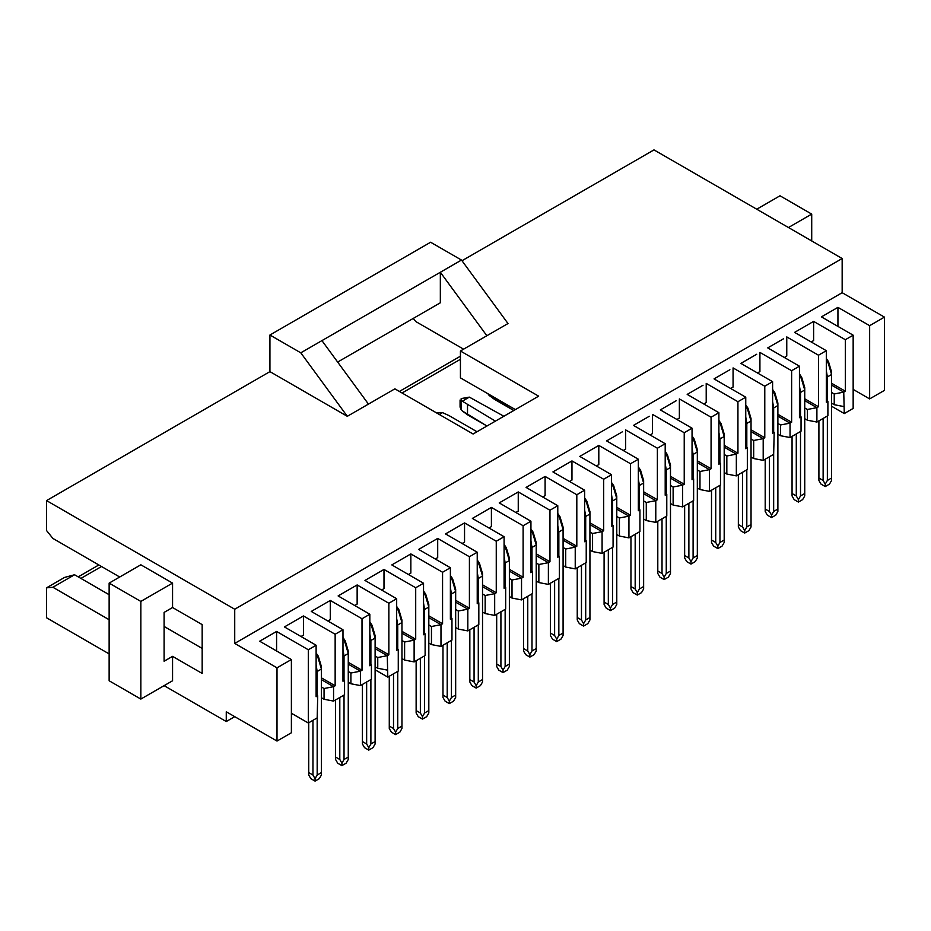 <?xml version="1.0" encoding="UTF-8"?>
<svg xmlns="http://www.w3.org/2000/svg" width="931" height="931" viewBox="0 0 931 931"><rect width="100%" height="100%" fill="white"/><g stroke="black" fill="none" stroke-linecap="round" stroke-linejoin="round"><path stroke-width="1.4" d="M74.561 574.753L52.892 587.263L109.136 619.732L52.892 587.263L74.561 574.753L109.136 594.711L74.561 574.753L64.565 577.429L46.55 587.833L52.892 587.263L46.55 587.833L46.55 617.777L109.136 653.911L46.55 617.777L46.55 587.833L64.565 577.429L74.561 574.753M164.1 661.231L172.561 656.355L202.167 673.439L202.167 624.62L172.561 607.524L164.1 612.412L164.1 661.231L164.1 612.412L172.561 607.524L202.167 624.62L202.167 673.439L172.561 656.355L172.561 680.77L172.561 656.355L164.1 661.231M202.167 648.418L164.1 626.447L202.167 648.418M119.703 577.011L52.892 538.432L46.55 530.542L52.892 538.432L119.703 577.011M473.111 434.009L538.653 396.164L460.426 350.999L486.855 335.742L440.34 272.259L440.34 302.784L337.65 362.066L440.34 302.784L440.34 272.259L486.855 335.742L508 323.534L461.485 260.052L508 323.534L460.426 350.999L460.426 377.858L460.426 350.999L538.653 396.164L473.111 434.009L394.884 388.844L473.111 434.009M884.45 317.122L869.647 325.675L869.647 398.91L884.45 390.368L884.45 317.122L884.45 390.368L869.647 398.91L869.647 325.675L884.45 317.122L842.159 292.706L884.45 317.122M301.004 636.513L303.436 635.117L303.436 615.95L284.409 626.935L303.436 615.95L335.148 634.255L342.98 629.74L311.257 611.434L314.434 609.596L311.257 611.434L342.98 629.74L342.98 681.259L344.563 680.34L342.98 679.421L344.563 680.34L342.98 681.259L342.98 629.74L335.148 634.255L303.436 615.95L303.436 635.117L301.004 636.513M327.863 621.012L330.296 619.615L330.296 600.448L314.434 609.596L330.296 600.448L362.008 618.754L369.828 614.239L338.116 595.933L341.281 594.094L338.116 595.933L369.828 614.239L369.828 665.758L371.411 664.839L369.828 663.919L371.411 664.839L369.828 665.758L369.828 614.239L362.008 618.754L330.296 600.448L330.296 619.615L327.863 621.012M354.711 605.511L357.143 604.103L357.143 584.947L341.281 594.094L357.143 584.947L388.855 603.253L396.676 598.738L364.964 580.432L368.141 578.593L364.964 580.432L396.676 598.738L396.676 650.245L398.27 649.338L396.676 648.418L398.27 649.338L398.27 671.065L398.27 649.338L396.676 650.245L396.676 598.738L388.855 603.253L357.143 584.947L357.143 604.103L354.711 605.511M381.559 590.01L383.991 588.601L383.991 569.446L368.141 578.593L383.991 569.446L415.703 587.752L423.535 583.237L391.811 564.919L394.988 563.092L391.811 564.919L423.535 583.237L415.703 587.752L415.703 639.26L414.12 640.179L414.12 661.906L425.118 655.564L425.118 633.836L423.535 634.744L423.535 583.237L423.535 634.744L425.118 633.836L423.535 632.917L425.118 633.836L425.118 655.564L414.12 661.906L414.12 640.179L415.703 639.26L415.703 587.752L383.991 569.446L383.991 588.601L381.559 590.01M408.418 574.508L410.85 573.1L410.85 553.933L394.988 563.092L410.85 553.933L442.562 572.251L450.383 567.735L418.671 549.418L421.836 547.591L418.671 549.418L450.383 567.735L442.562 572.251L442.562 623.758L440.98 624.678L440.98 646.405L451.966 640.062L451.966 618.335L450.383 619.243L450.383 567.735L450.383 619.243L451.966 618.335L450.383 617.416L451.966 618.335L451.966 640.062L440.98 646.405L440.98 624.678L442.562 623.758L442.562 572.251L410.85 553.933L410.85 573.1L408.418 574.508M435.266 559.007L437.698 557.599L437.698 538.432L421.836 547.591L437.698 538.432L469.41 556.75L477.231 552.234L445.518 533.917L448.695 532.09L445.518 533.917L477.231 552.234L469.41 556.75L469.41 608.257L467.828 609.177L467.828 630.904L478.825 624.55L478.825 602.822L477.231 603.742L477.231 552.234L477.231 603.742L478.825 602.822L477.231 601.915L478.825 602.822L478.825 624.55L467.828 630.904L467.828 609.177L469.41 608.257L469.41 556.75L437.698 538.432L437.698 557.599L435.266 559.007M462.113 543.506L464.546 542.098L464.546 522.931L448.695 532.09L464.546 522.931L496.258 541.237L504.09 536.721L472.366 518.416L475.543 516.589L472.366 518.416L504.09 536.721L496.258 541.237L496.258 592.756L494.675 593.675L494.675 615.403L505.673 609.049L505.673 587.321L504.09 588.241L504.09 536.721L504.09 588.241L505.673 587.321L504.09 586.414L505.673 587.321L505.673 609.049L494.675 615.403L494.675 593.675L496.258 592.756L496.258 541.237L464.546 522.931L464.546 542.098L462.113 543.506M488.973 527.993L491.405 526.597L491.405 507.43L475.543 516.589L491.405 507.43L523.117 525.736L530.938 521.22L499.225 502.915L502.391 501.087L499.225 502.915L530.938 521.22L523.117 525.736L523.117 577.255L521.535 578.174L521.535 599.901L532.52 593.547L532.52 571.82L530.938 572.74L530.938 521.22L530.938 572.74L532.52 571.82L530.938 570.901L532.52 571.82L532.52 593.547L521.535 599.901L521.535 578.174L523.117 577.255L523.117 525.736L491.405 507.43L491.405 526.597L488.973 527.993M515.821 512.492L518.253 511.096L518.253 491.929L502.391 501.087L518.253 491.929L549.965 510.235L557.785 505.719L526.073 487.413L529.25 485.575L526.073 487.413L557.785 505.719L549.965 510.235L549.965 561.754L548.382 562.661L548.382 584.4L559.38 578.046L559.38 556.319L557.785 557.238L557.785 505.719L557.785 557.238L559.38 556.319L557.785 555.4L559.38 556.319L559.38 578.046L548.382 584.4L548.382 562.661L549.965 561.754L549.965 510.235L518.253 491.929L518.253 511.096L515.821 512.492M542.668 496.991L545.101 495.595L545.101 476.428L529.25 485.575L545.101 476.428L576.813 494.733L584.645 490.218L552.921 471.912L556.098 470.074L552.921 471.912L584.645 490.218L576.813 494.733L576.813 546.253L575.23 547.16L575.23 568.888L586.227 562.545L586.227 540.818L584.645 541.737L584.645 490.218L584.645 541.737L586.227 540.818L584.645 539.899L586.227 540.818L586.227 562.545L575.23 568.888L575.23 547.16L576.813 546.253L576.813 494.733L545.101 476.428L545.101 495.595L542.668 496.991M569.528 481.49L571.96 480.082L571.96 460.926L556.098 470.074L571.96 460.926L603.672 479.232L611.492 474.717L579.78 456.399L582.946 454.572L579.78 456.399L611.492 474.717L603.672 479.232L603.672 530.74L602.089 531.659L602.089 553.386L613.075 547.044L613.075 525.317L611.492 526.224L611.492 474.717L611.492 526.224L613.075 525.317L611.492 524.397L613.075 525.317L613.075 547.044L602.089 553.386L602.089 531.659L603.672 530.74L603.672 479.232L571.96 460.926L571.96 480.082L569.528 481.49M596.375 465.989L598.808 464.581L598.808 445.414L582.946 454.572L598.808 445.414L630.52 463.731L638.34 459.216L606.628 440.898L609.805 439.071L606.628 440.898L638.34 459.216L630.52 463.731L630.52 515.239L628.937 516.158L628.937 537.885L639.934 531.543L639.934 509.816L638.34 510.723L638.34 459.216L638.34 510.723L639.934 509.816L638.34 508.896L639.934 509.816L639.934 531.543L628.937 537.885L628.937 516.158L630.52 515.239L630.52 463.731L598.808 445.414L598.808 464.581L596.375 465.989M622.49 431.751L609.805 439.071L622.49 431.751M623.223 450.488L625.655 449.079L625.655 429.913L657.379 448.23L665.2 443.715L633.487 425.397L636.653 423.57L633.487 425.397L665.2 443.715L657.379 448.23L657.379 499.738L655.785 500.657L655.785 522.384L666.782 516.042L666.782 494.303L665.2 495.222L665.2 443.715L665.2 495.222L666.782 494.303L665.2 493.395L666.782 494.303L666.782 516.042L655.785 522.384L655.785 500.657L657.379 499.738L657.379 448.23L625.655 429.913L625.655 449.079L623.223 450.488M649.338 416.25L636.653 423.57L649.338 416.25M650.082 434.986L652.515 433.578L652.515 414.411L684.227 432.729L692.047 428.202L660.335 409.896L663.5 408.069L660.335 409.896L692.047 428.202L684.227 432.729L684.227 484.236L682.644 485.156L682.644 506.883L693.63 500.529L693.63 478.802L692.047 479.721L692.047 428.202L692.047 479.721L693.63 478.802L692.047 477.894L693.63 478.802L693.63 500.529L682.644 506.883L682.644 485.156L684.227 484.236L684.227 432.729L652.515 414.411L652.515 433.578L650.082 434.986M676.185 400.737L663.5 408.069L676.185 400.737M676.93 419.485L679.362 418.077L679.362 398.91L711.075 417.216L718.895 412.701L687.183 394.395L690.36 392.568L687.183 394.395L718.895 412.701L711.075 417.216L711.075 468.735L709.492 469.655L709.492 491.382L720.489 485.028L720.489 463.301L718.895 464.22L718.895 412.701L718.895 464.22L720.489 463.301L718.895 462.393L720.489 463.301L720.489 485.028L709.492 491.382L709.492 469.655L711.075 468.735L711.075 417.216L679.362 398.91L679.362 418.077L676.93 419.485M703.045 385.236L690.36 392.568L703.045 385.236M703.778 403.973L706.21 402.576L706.21 383.409L737.934 401.715L745.754 397.2L714.042 378.894L717.207 377.055L714.042 378.894L745.754 397.2L737.934 401.715L737.934 453.234L736.34 454.142L736.34 475.881L747.337 469.527L747.337 447.799L745.754 448.719L745.754 397.2L745.754 448.719L747.337 447.799L745.754 446.88L747.337 447.799L747.337 469.527L736.34 475.881L736.34 454.142L737.934 453.234L737.934 401.715L706.21 383.409L706.21 402.576L703.778 403.973M729.892 369.735L717.207 377.055L729.892 369.735M730.637 388.471L733.069 387.075L733.069 367.908L764.782 386.214L772.602 381.698L740.89 363.393L744.055 361.554L740.89 363.393L772.602 381.698L772.602 433.218L774.185 432.298L772.602 431.379L774.185 432.298L772.602 433.218L772.602 381.698L764.782 386.214L733.069 367.908L733.069 387.075L730.637 388.471M756.74 354.234L744.055 361.554L756.74 354.234M757.485 372.97L759.917 371.562L759.917 352.407L791.629 370.713L799.45 366.197L767.738 347.891L770.915 346.053L767.738 347.891L799.45 366.197L799.45 417.705L801.044 416.797L799.45 415.878L801.044 416.797L799.45 417.705L799.45 366.197L791.629 370.713L759.917 352.407L759.917 371.562L757.485 372.97M783.599 338.733L770.915 346.053L783.599 338.733M784.333 357.469L786.765 356.061L786.765 336.906L818.489 355.211L826.309 350.696L794.597 332.379L797.762 330.552L794.597 332.379L826.309 350.696L826.309 402.204L827.892 401.296L826.309 400.377L827.892 401.296L826.309 402.204L826.309 350.696L818.489 355.211L786.765 336.906L786.765 356.061L784.333 357.469M811.192 341.968L813.624 340.56L813.624 321.393L797.762 330.552L813.624 321.393L845.336 339.71L853.157 335.195L821.445 316.877L837.935 307.358L869.647 325.675L837.935 307.358L837.935 326.397L837.935 307.358L821.445 316.877L853.157 335.195L853.157 408.43L853.157 335.195L845.336 339.71L813.624 321.393L813.624 340.56L811.192 341.968M460.426 377.858L515.402 409.593L460.426 377.858M368.455 404.101L394.884 388.844L368.455 404.101L321.94 340.618L368.455 404.101L347.31 416.308L368.455 404.101M463.591 349.172L415.82 321.579L413.271 318.414L415.82 321.579L463.591 349.172M460.426 359.296L402.076 392.987L460.426 359.296M101.526 566.514L80.904 578.419L101.526 566.514M460.426 356.201L399.387 391.439L460.426 356.201M98.837 564.966L78.227 576.871L98.837 564.966M653.993 149.891L842.159 258.527L842.159 292.706L842.159 258.527L653.993 149.891L461.985 260.738L653.993 149.891M46.55 500.599L46.55 530.542L46.55 500.599L269.932 371.632L347.31 416.308L300.794 352.826L347.31 416.308L269.932 371.632L269.932 335.009L269.932 371.632L46.55 500.599L234.728 609.235L46.55 500.599M140.849 564.803L172.561 583.109L172.561 607.524L172.561 583.109L140.849 564.803L109.136 583.109L140.849 601.426L172.561 583.109L140.849 601.426L140.849 699.076L172.561 680.77L140.849 699.076L140.849 601.426L109.136 583.109L109.136 680.77L140.849 699.076L109.136 680.77L109.136 583.109L140.849 564.803M164.1 685.647L226.268 721.537L226.268 711.773L277.007 741.064L277.007 667.83L234.728 643.414L234.728 609.235L842.159 258.527L234.728 609.235L234.728 643.414L842.159 292.706L234.728 643.414L277.007 667.83L291.391 659.532L259.668 641.215L276.588 631.451L308.301 649.757L316.121 645.241L284.409 626.935L316.121 645.241L316.121 696.76L317.715 695.841L316.121 694.933L317.715 695.841L316.121 696.76L316.121 645.241L308.301 649.757L276.588 631.451L276.588 650.978L276.588 631.451L259.668 641.215L291.391 659.532L277.007 667.83L277.007 741.064L291.391 732.767L291.391 659.532L291.391 732.767L277.007 741.064L226.268 711.773L226.268 721.537L234.728 716.661L226.268 721.537L164.1 685.647M430.611 242.235L461.485 260.052L440.34 272.259L461.485 260.052L430.611 242.235L269.932 335.009L430.611 242.235M321.94 340.618L300.794 352.826L269.932 335.009L300.794 352.826L440.34 272.259L321.94 340.618M780.003 195.789L756.752 209.219L780.003 195.789L811.716 214.095L780.003 195.789M788.464 227.525L811.716 214.095L811.716 240.954L811.716 214.095L788.464 227.525M853.157 389.391L869.647 398.91L853.157 389.391M291.391 713.239L308.301 723.003L308.301 649.757L308.301 723.003L317.18 717.882L317.715 695.841L317.18 717.882L308.301 723.003L291.391 713.239M845.336 391.218L845.336 339.71L845.336 391.218L831.592 383.281L845.336 391.218L843.754 392.137L845.336 391.218M818.489 406.719L818.489 355.211L818.489 406.719L804.745 398.794L818.489 406.719L816.894 407.638L818.489 406.719M791.629 422.232L791.629 370.713L791.629 422.232L777.885 414.295L791.629 422.232L790.047 423.14L791.629 422.232M764.782 437.733L764.782 386.214L764.782 437.733L751.038 429.796L764.782 437.733L763.199 438.641L764.782 437.733M724.19 445.297L737.934 453.234L724.19 445.297M697.331 460.798L711.075 468.735L697.331 460.798M670.483 476.3L684.227 484.236L670.483 476.3M643.635 491.801L657.379 499.738L643.635 491.801M616.776 507.314L630.52 515.239L616.776 507.314M589.928 522.815L603.672 530.74L589.928 522.815M563.08 538.316L576.813 546.253L563.08 538.316M536.221 553.817L549.965 561.754L536.221 553.817M509.373 569.318L523.117 577.255L509.373 569.318M482.526 584.819L496.258 592.756L482.526 584.819M455.666 600.32L469.41 608.257L455.666 600.32M428.819 615.822L442.562 623.758L428.819 615.822M401.959 631.334L415.703 639.26L401.959 631.334M388.855 654.772L388.855 603.253L388.855 654.772L375.112 646.836L388.855 654.772L387.273 655.68L388.855 654.772M362.008 670.273L362.008 618.754L362.008 670.273L348.264 662.337L362.008 670.273L360.413 671.181L362.008 670.273M335.148 685.775L335.148 634.255L335.148 685.775L321.404 677.838L335.148 685.775L333.566 686.682L335.148 685.775M753.679 440.479L751.038 438.955L753.679 440.479L753.679 458.541L753.679 440.479L763.199 438.641L753.679 440.479M751.038 457.016L753.679 458.541L763.199 460.368L763.199 438.641L751.038 431.623L763.199 438.641L763.199 460.368L773.661 454.328L774.185 432.298L773.661 454.328L763.199 460.368L753.679 458.541L751.038 457.016M726.832 455.981L724.19 454.456L726.832 455.981L726.832 474.042L726.832 455.981L736.34 454.142L726.832 455.981M724.19 472.517L726.832 474.042L736.34 475.881L726.832 474.042L724.19 472.517M699.972 471.482L697.331 469.957L699.972 471.482L699.972 489.543L699.972 471.482L709.492 469.655L699.972 471.482M697.331 488.019L699.972 489.543L709.492 491.382L699.972 489.543L697.331 488.019M673.125 486.983L670.483 485.458L673.125 486.983L673.125 505.056L673.125 486.983L682.644 485.156L673.125 486.983M670.483 503.52L673.125 505.056L682.644 506.883L673.125 505.056L670.483 503.52M646.277 502.484L643.635 500.959L646.277 502.484L646.277 520.557L646.277 502.484L655.785 500.657L646.277 502.484M643.635 519.033L646.277 520.557L655.785 522.384L646.277 520.557L643.635 519.033M619.418 517.985L616.776 516.461L619.418 517.985L619.418 536.058L619.418 517.985L628.937 516.158L619.418 517.985M616.776 534.534L619.418 536.058L628.937 537.885L619.418 536.058L616.776 534.534M592.57 533.498L589.928 531.962L592.57 533.498L592.57 551.559L592.57 533.498L602.089 531.659L592.57 533.498M589.928 550.035L592.57 551.559L602.089 553.386L592.57 551.559L589.928 550.035M565.722 548.999L563.08 547.475L565.722 548.999L565.722 567.06L565.722 548.999L575.23 547.16L565.722 548.999M563.08 565.536L565.722 567.06L575.23 568.888L565.722 567.06L563.08 565.536M538.863 564.5L536.221 562.976L538.863 564.5L538.863 582.562L538.863 564.5L548.382 562.661L538.863 564.5M536.221 581.037L538.863 582.562L548.382 584.4L538.863 582.562L536.221 581.037M512.015 580.001L509.373 578.477L512.015 580.001L512.015 598.063L512.015 580.001L521.535 578.174L512.015 580.001M509.373 596.538L512.015 598.063L521.535 599.901L512.015 598.063L509.373 596.538M485.167 595.503L482.526 593.978L485.167 595.503L485.167 613.564L485.167 595.503L494.675 593.675L485.167 595.503M482.526 612.039L485.167 613.564L494.675 615.403L485.167 613.564L482.526 612.039M458.308 611.004L455.666 609.479L458.308 611.004L458.308 629.077L458.308 611.004L467.828 609.177L458.308 611.004M455.666 627.541L458.308 629.077L467.828 630.904L458.308 629.077L455.666 627.541M431.46 626.505L428.819 624.98L431.46 626.505L431.46 644.578L431.46 626.505L440.98 624.678L431.46 626.505M428.819 643.053L431.46 644.578L440.98 646.405L431.46 644.578L428.819 643.053M404.613 642.006L401.959 640.481L404.613 642.006L404.613 660.079L404.613 642.006L414.12 640.179L404.613 642.006M401.959 658.554L404.613 660.079L414.12 661.906L404.613 660.079L401.959 658.554M321.404 679.665L333.566 686.682L321.404 679.665M348.264 664.164L360.413 671.181L348.264 664.164M670.483 478.138L682.644 485.156L670.483 478.138M697.331 462.626L709.492 469.655L697.331 462.626M724.19 447.124L736.34 454.142L724.19 447.124M777.885 416.122L790.047 423.14L777.885 416.122M804.745 400.621L816.894 407.638L804.745 400.621M831.592 385.12L843.754 392.137L831.592 385.12M375.112 648.663L387.273 655.68L375.112 648.663M401.959 633.161L414.12 640.179L401.959 633.161M428.819 617.66L440.98 624.678L428.819 617.66M455.666 602.159L467.828 609.177L455.666 602.159M482.526 586.658L494.675 593.675L482.526 586.658M509.373 571.145L521.535 578.174L509.373 571.145M536.221 555.644L548.382 562.661L536.221 555.644M563.08 540.143L575.23 547.16L563.08 540.143M589.928 524.642L602.089 531.659L589.928 524.642M616.776 509.141L628.937 516.158L616.776 509.141M643.635 493.639L655.785 500.657L643.635 493.639M321.404 686.997L324.058 688.521L333.566 686.682L333.566 701.09L344.563 694.747L344.563 680.34L344.563 694.747L333.566 701.09L333.566 686.682L324.058 688.521L321.404 686.997M348.264 671.495L350.906 673.02L360.413 671.181L360.413 685.588L371.411 679.246L371.411 664.839L371.411 679.246L360.413 685.588L360.413 671.181L350.906 673.02L348.264 671.495M375.112 655.983L377.753 657.519L387.273 655.68L387.796 677.105L398.27 671.065L387.796 677.105L375.112 669.785L387.796 677.105L387.273 655.68L377.753 657.519L375.112 655.983M777.885 423.442L780.527 424.978L790.047 423.14L790.047 437.547L801.044 431.204L801.044 416.797L801.044 431.204L790.047 437.547L790.047 423.14L780.527 424.978L777.885 423.442M804.745 407.941L807.386 409.465L816.894 407.638L816.894 422.046L827.892 415.692L827.892 401.296L827.892 415.692L816.894 422.046L816.894 407.638L807.386 409.465L804.745 407.941M831.592 392.44L834.234 393.964L843.754 392.137L844.277 413.562L853.157 408.43L844.277 413.562L831.592 406.242L844.277 413.562L843.754 392.137L834.234 393.964L831.592 392.44M831.592 403.181L834.234 404.706L834.234 393.964L834.234 404.706L843.754 406.544L834.234 404.706L831.592 403.181M804.745 418.682L807.386 420.218L807.386 409.465L807.386 420.218L816.894 422.046L807.386 420.218L804.745 418.682M777.885 434.195L780.527 435.72L780.527 424.978L780.527 435.72L790.047 437.547L780.527 435.72L777.885 434.195M375.112 666.736L377.753 668.26L377.753 657.519L377.753 668.26L387.273 670.087L377.753 668.26L375.112 666.736M348.264 682.237L350.906 683.761L350.906 673.02L350.906 683.761L360.413 685.588L350.906 683.761L348.264 682.237M321.404 697.738L324.058 699.262L324.058 688.521L324.058 699.262L333.566 701.09L324.058 699.262L321.404 697.738M513.807 410.501L489.147 395.454L494.361 399.271L494.361 397.444L494.361 399.271L513.807 410.501M503.869 416.25L469.34 397.118L462.3 401.191L495.42 421.126L462.3 401.191L469.34 397.118L503.869 416.25M486.96 426.014L462.3 410.955L467.513 414.784L467.513 405.008L467.513 414.784L486.96 426.014M477.021 431.751L449.114 415.633L442.493 412.619L439.281 414.47L442.493 412.619L449.114 415.633L477.021 431.751M826.309 370.48L827.368 376.939L831.592 374.495L827.88 361.996L826.309 359.552L827.88 361.996L831.592 374.495L827.368 376.939L826.309 370.48M799.45 385.981L800.509 392.44L804.745 389.996L801.021 377.497L799.45 375.053L801.021 377.497L804.745 389.996L800.509 392.44L799.45 385.981M772.602 401.482L773.661 407.941L777.885 405.509L774.173 392.998L772.602 390.555L774.173 392.998L777.885 405.509L773.661 407.941L772.602 401.482M745.754 416.983L746.813 423.442L751.038 421.01L747.325 408.5L745.754 406.056L747.325 408.5L751.038 421.01L746.813 423.442L745.754 416.983M718.895 432.484L719.954 438.955L724.19 436.511L720.466 424.001L718.895 421.557L720.466 424.001L724.19 436.511L719.954 438.955L718.895 432.484M692.047 447.986L693.106 454.456L697.331 452.012L693.618 439.513L692.047 437.058L693.618 439.513L697.331 452.012L693.106 454.456L692.047 447.986M665.2 463.487L666.259 469.957L670.483 467.513L666.771 455.015L665.2 452.559L666.771 455.015L670.483 467.513L666.259 469.957L665.2 463.487M487.891 393.708L489.147 395.454L487.891 393.708M638.34 478.988L639.399 485.458L643.635 483.014L639.911 470.516L638.34 468.072L639.911 470.516L643.635 483.014L639.399 485.458L638.34 478.988M461.148 398.677L469.34 397.118L461.392 398.538L461.031 400.842L462.3 401.191L461.031 400.842L461.031 409.454L462.3 410.955L461.031 409.454L461.392 404.892M611.492 494.501L612.551 500.959L616.776 498.516L613.063 486.017L611.492 483.573L613.063 486.017L616.776 498.516L612.551 500.959L611.492 494.501M440.887 412.48L436.767 413.027L440.887 412.48M584.645 510.002L585.704 516.461L589.928 514.017L586.216 501.518L584.645 499.074L586.216 501.518L589.928 514.017L585.704 516.461L584.645 510.002M557.785 525.503L558.844 531.962L563.08 529.53L559.356 517.019L557.785 514.575L559.356 517.019L563.08 529.53L558.844 531.962L557.785 525.503M530.938 541.004L531.997 547.463L536.221 545.031L532.509 532.52L530.938 530.076L532.509 532.52L536.221 545.031L531.997 547.463L530.938 541.004M504.09 556.505L505.149 562.976L509.373 560.532L505.661 548.022L504.09 545.578L505.661 548.022L509.373 560.532L505.149 562.976L504.09 556.505M477.231 572.006L478.29 578.477L482.526 576.033L478.802 563.534L477.231 561.079L478.802 563.534L482.526 576.033L478.29 578.477L477.231 572.006M450.383 587.508L451.442 593.978L455.666 591.534L451.954 579.035L450.383 576.58L451.954 579.035L455.666 591.534L451.442 593.978L450.383 587.508M423.535 603.02L424.583 609.479L428.819 607.035L425.106 594.537L423.535 592.093L425.106 594.537L428.819 607.035L424.583 609.479L423.535 603.02M396.676 618.521L397.735 624.98L401.959 622.536L398.247 610.038L396.676 607.594L398.247 610.038L401.959 622.536L397.735 624.98L396.676 618.521M369.828 634.023L370.887 640.481L375.112 638.049L371.399 625.539L369.828 623.095L371.399 625.539L375.112 638.049L370.887 640.481L369.828 634.023M342.98 649.524L344.028 655.983L348.264 653.55L344.551 641.04L342.98 638.596L344.551 641.04L348.264 653.55L344.028 655.983L342.98 649.524M316.121 665.025L317.18 671.495L321.404 669.052L317.692 656.541L316.121 654.097L317.692 656.541L321.404 669.052L317.18 671.495L316.121 665.025M826.309 358.435L831.592 372.051L828.497 361.635L826.309 358.435M826.309 376.939L827.368 376.939L827.368 400.982L827.368 376.939L826.309 376.939M827.368 416.006L827.368 480.454L831.592 478.01L831.592 372.051L831.592 478.01L827.368 480.454L827.368 416.006M799.45 373.936L804.745 387.564L801.649 377.136L799.45 373.936M799.45 392.44L800.509 392.44L800.509 416.494L800.509 392.44L799.45 392.44M800.509 431.507L800.509 495.955L804.745 493.511L804.745 387.564L804.745 493.511L800.509 495.955L800.509 431.507M772.602 389.437L777.885 403.065L774.79 392.638L772.602 389.437M772.602 407.941L773.661 407.941L773.661 431.996L773.661 407.941L772.602 407.941M773.661 454.328L773.661 511.456L777.885 509.024L777.885 403.065L777.885 509.024L773.661 511.456L773.661 454.328M745.754 404.938L751.038 418.566L747.942 408.15L745.754 404.938M745.754 423.442L746.813 423.442L746.813 447.497L746.813 423.442L745.754 423.442M746.813 469.829L746.813 526.958L751.038 524.525L751.038 418.566L751.038 524.525L746.813 526.958L746.813 469.829M718.895 420.44L724.19 434.067L721.094 423.652L718.895 420.44M718.895 438.955L719.954 438.955L719.954 462.998L719.954 438.955L718.895 438.955M719.954 485.342L719.954 542.47L724.19 540.027L724.19 434.067L724.19 540.027L719.954 542.47L719.954 485.342M692.047 435.941L697.331 449.568L694.235 439.153L692.047 435.941M692.047 454.456L693.106 454.456L693.106 478.499L693.106 454.456L692.047 454.456M693.106 500.843L693.106 557.972L697.331 555.528L697.331 449.568L697.331 555.528L693.106 557.972L693.106 500.843M665.2 451.454L670.483 465.069L667.387 454.654L665.2 451.454M665.2 469.957L666.259 469.957L666.259 494L666.259 469.957L665.2 469.957M666.259 516.344L666.259 573.473L670.483 571.029L670.483 465.069L670.483 571.029L666.259 573.473L666.259 516.344M638.34 466.955L643.635 480.571L640.54 470.155L638.34 466.955M638.34 485.458L639.399 485.458L639.399 509.501L639.399 485.458L638.34 485.458M639.399 531.845L639.399 588.974L643.635 586.53L643.635 480.571L643.635 586.53L639.399 588.974L639.399 531.845M611.492 482.456L616.776 496.083L613.68 485.656L611.492 482.456M460.077 407.126L461.031 409.454L461.031 400.842L460.077 400.004L460.077 407.091M611.492 500.959L612.551 500.959L612.551 525.003L612.551 500.959L611.492 500.959M612.551 547.347L612.551 604.475L616.776 602.031L616.776 496.083L616.776 602.031L612.551 604.475L612.551 547.347M584.645 497.957L589.928 511.585L586.833 501.157L584.645 497.957M584.645 516.461L585.704 516.461L585.704 540.515L585.704 516.461L584.645 516.461M585.704 562.848L585.704 619.976L589.928 617.532L589.928 511.585L589.928 617.532L585.704 619.976L585.704 562.848M557.785 513.458L563.08 527.086L559.973 516.658L557.785 513.458M557.785 531.962L558.844 531.962L558.844 556.016L558.844 531.962L557.785 531.962M558.844 578.349L558.844 635.477L563.08 633.045L563.08 527.086L563.08 633.045L558.844 635.477L558.844 578.349M530.938 528.959L536.221 542.587L533.126 532.171L530.938 528.959M530.938 547.463L531.997 547.463L531.997 571.518L531.997 547.463L530.938 547.463M531.997 593.85L531.997 650.978L536.221 648.546L536.221 542.587L536.221 648.546L531.997 650.978L531.997 593.85M504.09 544.46L509.373 558.088L506.278 547.672L504.09 544.46M504.09 562.976L505.149 562.976L505.149 587.019L505.149 562.976L504.09 562.976M505.149 609.363L505.149 666.491L509.373 664.047L509.373 558.088L509.373 664.047L505.149 666.491L505.149 609.363M477.231 559.973L482.526 573.589L479.418 563.174L477.231 559.973M477.231 578.477L478.29 578.477L478.29 602.52L478.29 578.477L477.231 578.477M478.29 624.864L478.29 681.992L482.526 679.549L482.526 573.589L482.526 679.549L478.29 681.992L478.29 624.864M450.383 575.474L455.666 589.09L452.571 578.675L450.383 575.474M450.383 593.978L451.442 593.978L451.442 618.021L451.442 593.978L450.383 593.978M451.442 640.365L451.442 697.494L455.666 695.05L455.666 589.09L455.666 695.05L451.442 697.494L451.442 640.365M423.535 590.976L428.819 604.591L425.723 594.176L423.535 590.976M423.535 609.479L424.583 609.479L424.583 633.522L424.583 609.479L423.535 609.479M424.583 655.866L424.583 712.995L428.819 710.551L428.819 604.591L428.819 710.551L424.583 712.995L424.583 655.866M396.676 606.477L401.959 620.104L398.864 609.677L396.676 606.477M396.676 624.98L397.735 624.98L397.735 649.035L397.735 624.98L396.676 624.98M397.735 671.367L397.735 728.496L401.959 726.052L401.959 620.104L401.959 726.052L397.735 728.496L397.735 671.367M369.828 621.978L375.112 635.605L372.016 625.178L369.828 621.978M369.828 640.481L370.887 640.481L370.887 664.536L370.887 640.481L369.828 640.481M370.887 679.549L370.887 743.997L375.112 741.553L375.112 635.605L375.112 741.553L370.887 743.997L370.887 679.549M342.98 637.479L348.264 651.106L345.168 640.691L342.98 637.479M342.98 655.983L344.028 655.983L344.028 680.037L344.028 655.983L342.98 655.983M344.028 695.05L344.028 759.498L348.264 757.066L348.264 651.106L348.264 757.066L344.028 759.498L344.028 695.05M316.121 652.98L321.404 666.608L318.309 656.192L316.121 652.98M316.121 671.495L317.18 671.495L317.18 695.538L317.18 671.495L316.121 671.495M317.18 717.882L317.18 775.011L321.404 772.567L321.404 666.608L321.404 772.567L317.18 775.011L317.18 717.882M818.908 420.882L818.908 478.01L823.132 480.454L823.132 418.438L823.132 480.454L825.25 484.12L827.368 480.454L825.25 484.12L825.25 486.564L829.474 484.12L831.592 480.454L831.592 478.01L831.592 480.454L829.474 484.12L825.25 486.564L825.25 484.12L823.132 480.454L818.908 478.01L818.908 420.882M831.592 374.495L831.592 372.051L831.592 374.495M821.026 484.12L818.908 480.454L818.908 478.01L818.908 480.454L821.026 484.12L825.25 486.564L821.026 484.12M792.06 436.383L792.06 493.511L796.284 495.955L796.284 433.951L796.284 495.955L798.402 499.621L800.509 495.955L798.402 499.621L798.402 502.065L802.627 499.621L804.745 495.955L804.745 493.511L804.745 495.955L802.627 499.621L798.402 502.065L798.402 499.621L796.284 495.955L792.06 493.511L792.06 436.383M804.745 389.996L804.745 387.564L804.745 389.996M794.166 499.621L792.06 495.955L792.06 493.511L792.06 495.955L794.166 499.621L798.402 502.065L794.166 499.621M765.201 459.216L765.201 509.024L769.437 511.456L769.437 456.772L769.437 511.456L771.543 515.122L773.661 511.456L771.543 515.122L771.543 517.566L775.779 515.122L777.885 511.456L777.885 509.024L777.885 511.456L775.779 515.122L771.543 517.566L771.543 515.122L769.437 511.456L765.201 509.024L765.201 459.216M777.885 405.509L777.885 403.065L777.885 405.509M767.319 515.122L765.201 511.456L765.201 509.024L765.201 511.456L767.319 515.122L771.543 517.566L767.319 515.122M738.353 474.717L738.353 524.525L742.577 526.958L742.577 472.273L742.577 526.958L744.695 530.623L746.813 526.958L744.695 530.623L744.695 533.067L748.92 530.623L751.038 526.958L751.038 524.525L751.038 526.958L748.92 530.623L744.695 533.067L744.695 530.623L742.577 526.958L738.353 524.525L738.353 474.717M751.038 421.01L751.038 418.566L751.038 421.01M740.471 530.623L738.353 526.958L738.353 524.525L738.353 526.958L740.471 530.623L744.695 533.067L740.471 530.623M711.505 490.218L711.505 540.027L715.73 542.47L715.73 487.774L715.73 542.47L717.848 546.125L719.954 542.47L717.848 546.125L717.848 548.568L722.072 546.125L724.19 542.47L724.19 540.027L724.19 542.47L722.072 546.125L717.848 548.568L717.848 546.125L715.73 542.47L711.505 540.027L711.505 490.218M724.19 436.511L724.19 434.067L724.19 436.511M713.612 546.125L711.505 542.47L711.505 540.027L711.505 542.47L713.612 546.125L717.848 548.568L713.612 546.125M684.646 505.719L684.646 555.528L688.882 557.972L688.882 503.275L688.882 557.972L690.988 561.626L693.106 557.972L690.988 561.626L690.988 564.07L695.224 561.626L697.331 557.972L697.331 555.528L697.331 557.972L695.224 561.626L690.988 564.07L690.988 561.626L688.882 557.972L684.646 555.528L684.646 505.719M697.331 452.012L697.331 449.568L697.331 452.012M686.764 561.626L684.646 557.972L684.646 555.528L684.646 557.972L686.764 561.626L690.988 564.07L686.764 561.626M657.798 521.22L657.798 571.029L662.022 573.473L662.022 518.788L662.022 573.473L664.14 577.139L666.259 573.473L664.14 577.139L664.14 579.571L668.365 577.139L670.483 573.473L670.483 571.029L670.483 573.473L668.365 577.139L664.14 579.571L664.14 577.139L662.022 573.473L657.798 571.029L657.798 521.22M670.483 467.513L670.483 465.069L670.483 467.513M659.916 577.139L657.798 573.473L657.798 571.029L657.798 573.473L659.916 577.139L664.14 579.571L659.916 577.139M630.95 536.721L630.95 586.53L635.175 588.974L635.175 534.289L635.175 588.974L637.293 592.64L639.399 588.974L637.293 592.64L637.293 595.072L641.517 592.64L643.635 588.974L643.635 586.53L643.635 588.974L641.517 592.64L637.293 595.072L637.293 592.64L635.175 588.974L630.95 586.53L630.95 536.721M643.635 483.014L643.635 480.571L643.635 483.014M633.057 592.64L630.95 588.974L630.95 586.53L630.95 588.974L633.057 592.64L637.293 595.072L633.057 592.64M604.091 552.234L604.091 602.031L608.327 604.475L608.327 549.79L608.327 604.475L610.433 608.141L612.551 604.475L610.433 608.141L610.433 610.585L614.669 608.141L616.776 604.475L616.776 602.031L616.776 604.475L614.669 608.141L610.433 610.585L610.433 608.141L608.327 604.475L604.091 602.031L604.091 552.234M616.776 498.516L616.776 496.083L616.776 498.516M606.209 608.141L604.091 604.475L604.091 602.031L604.091 604.475L606.209 608.141L610.433 610.585L606.209 608.141M577.243 567.735L577.243 617.532L581.468 619.976L581.468 565.292L581.468 619.976L583.586 623.642L585.704 619.976L583.586 623.642L583.586 626.086L587.81 623.642L589.928 619.976L589.928 617.532L589.928 619.976L587.81 623.642L583.586 626.086L583.586 623.642L581.468 619.976L577.243 617.532L577.243 567.735M589.928 514.017L589.928 511.585L589.928 514.017M579.35 623.642L577.243 619.976L577.243 617.532L577.243 619.976L579.35 623.642L583.586 626.086L579.35 623.642M550.384 583.237L550.384 633.045L554.62 635.477L554.62 580.793L554.62 635.477L556.738 639.143L558.844 635.477L556.738 639.143L556.738 641.587L560.962 639.143L563.08 635.477L563.08 633.045L563.08 635.477L560.962 639.143L556.738 641.587L556.738 639.143L554.62 635.477L550.384 633.045L550.384 583.237M563.08 529.53L563.08 527.086L563.08 529.53M552.502 639.143L550.384 635.477L550.384 633.045L550.384 635.477L552.502 639.143L556.738 641.587L552.502 639.143M523.536 598.738L523.536 648.546L527.761 650.978L527.761 596.294L527.761 650.978L529.879 654.644L531.997 650.978L529.879 654.644L529.879 657.088L534.115 654.644L536.221 650.978L536.221 648.546L536.221 650.978L534.115 654.644L529.879 657.088L529.879 654.644L527.761 650.978L523.536 648.546L523.536 598.738M536.221 545.031L536.221 542.587L536.221 545.031M525.654 654.644L523.536 650.978L523.536 648.546L523.536 650.978L525.654 654.644L529.879 657.088L525.654 654.644M496.689 614.239L496.689 664.047L500.913 666.491L500.913 611.795L500.913 666.491L503.031 670.145L505.149 666.491L503.031 670.145L503.031 672.589L507.255 670.145L509.373 666.491L509.373 664.047L509.373 666.491L507.255 670.145L503.031 672.589L503.031 670.145L500.913 666.491L496.689 664.047L496.689 614.239M509.373 560.532L509.373 558.088L509.373 560.532M498.795 670.145L496.689 666.491L496.689 664.047L496.689 666.491L498.795 670.145L503.031 672.589L498.795 670.145M469.829 629.74L469.829 679.549L474.065 681.992L474.065 627.296L474.065 681.992L476.172 685.647L478.29 681.992L476.172 685.647L476.172 688.09L480.408 685.647L482.526 681.992L482.526 679.549L482.526 681.992L480.408 685.647L476.172 688.09L476.172 685.647L474.065 681.992L469.829 679.549L469.829 629.74M482.526 576.033L482.526 573.589L482.526 576.033M471.947 685.647L469.829 681.992L469.829 679.549L469.829 681.992L471.947 685.647L476.172 688.09L471.947 685.647M442.981 645.241L442.981 695.05L447.206 697.494L447.206 642.809L447.206 697.494L449.324 701.159L451.442 697.494L449.324 701.159L449.324 703.592L453.56 701.159L455.666 697.494L455.666 695.05L455.666 697.494L453.56 701.159L449.324 703.592L449.324 701.159L447.206 697.494L442.981 695.05L442.981 645.241M445.099 701.159L442.981 697.494L442.981 695.05L442.981 697.494L445.099 701.159L449.324 703.592L445.099 701.159M416.134 660.754L416.134 710.551L420.358 712.995L420.358 658.31L420.358 712.995L422.476 716.661L424.583 712.995L422.476 716.661L422.476 719.093L426.701 716.661L428.819 712.995L428.819 710.551L428.819 712.995L426.701 716.661L422.476 719.093L422.476 716.661L420.358 712.995L416.134 710.551L416.134 660.754M418.24 716.661L416.134 712.995L416.134 710.551L416.134 712.995L418.24 716.661L422.476 719.093L418.24 716.661M389.274 676.255L389.274 726.052L393.51 728.496L393.51 673.811L393.51 728.496L395.617 732.162L397.735 728.496L395.617 732.162L395.617 734.606L399.853 732.162L401.959 728.496L401.959 726.052L401.959 728.496L399.853 732.162L395.617 734.606L395.617 732.162L393.51 728.496L389.274 726.052L389.274 676.255M391.392 732.162L389.274 728.496L389.274 726.052L389.274 728.496L391.392 732.162L395.617 734.606L391.392 732.162M362.427 684.425L362.427 741.553L366.651 743.997L366.651 681.992L366.651 743.997L368.769 747.663L370.887 743.997L368.769 747.663L368.769 750.107L372.994 747.663L375.112 743.997L375.112 741.553L375.112 743.997L372.994 747.663L368.769 750.107L368.769 747.663L366.651 743.997L362.427 741.553L362.427 684.425M375.112 638.049L375.112 635.605L375.112 638.049M364.545 747.663L362.427 743.997L362.427 741.553L362.427 743.997L364.545 747.663L368.769 750.107L364.545 747.663M335.579 699.937L335.579 757.066L339.803 759.498L339.803 697.494L339.803 759.498L341.921 763.164L344.028 759.498L341.921 763.164L341.921 765.608L346.146 763.164L348.264 759.498L348.264 757.066L348.264 759.498L346.146 763.164L341.921 765.608L341.921 763.164L339.803 759.498L335.579 757.066L335.579 699.937M348.264 653.55L348.264 651.106L348.264 653.55M337.685 763.164L335.579 759.498L335.579 757.066L335.579 759.498L337.685 763.164L341.921 765.608L337.685 763.164M308.72 722.759L308.72 772.567L312.956 775.011L312.956 720.315L312.956 775.011L315.062 778.665L317.18 775.011L315.062 778.665L315.062 781.109L319.298 778.665L321.404 775.011L321.404 772.567L321.404 775.011L319.298 778.665L315.062 781.109L315.062 778.665L312.956 775.011L308.72 772.567L308.72 722.759M321.404 669.052L321.404 666.608L321.404 669.052M310.838 778.665L308.72 775.011L308.72 772.567L308.72 775.011L310.838 778.665L315.062 781.109L310.838 778.665M455.666 591.534L455.666 589.09M428.819 607.035L428.819 604.591M401.959 622.536L401.959 620.104"/></g></svg>
